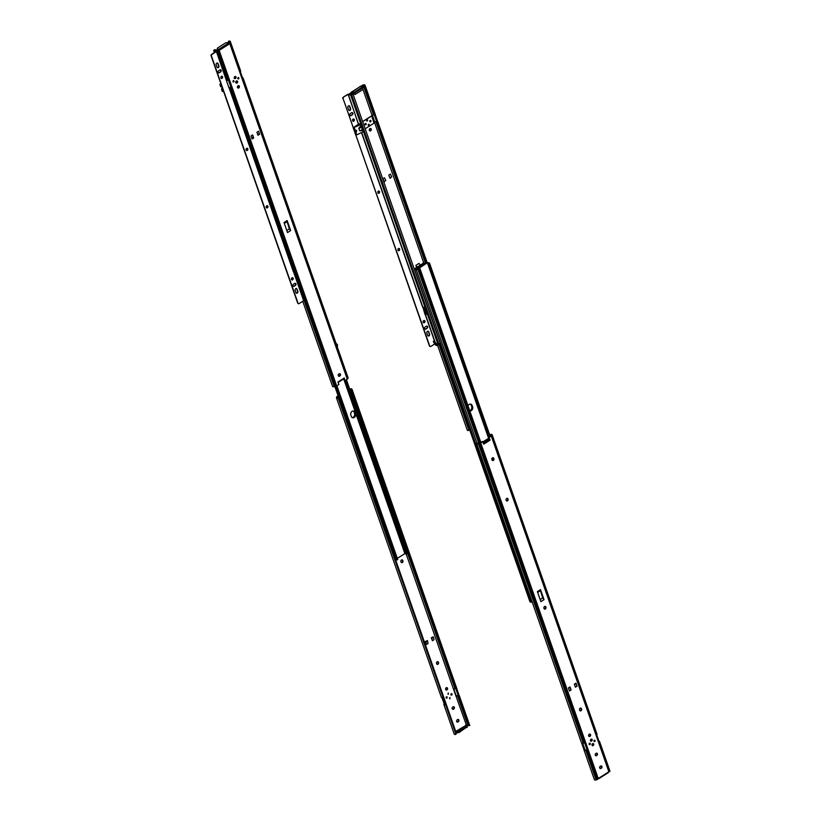 <?xml version="1.0" encoding="UTF-8"?>
<svg xmlns="http://www.w3.org/2000/svg" width="821" height="821" viewBox="0 0 821 821"><rect width="100%" height="100%" fill="white"/><g stroke="black" fill="none" stroke-linecap="round" stroke-linejoin="round"><path stroke-width="1.23" d="M492.969 457.738A1.242 0.985 -72 0 1 493.298 458.21L493.431 458.59A1.242 0.985 -72 0 1 492.354 460.407M492.025 459.934A1.242 0.985 108 0 0 493.914 458.744L493.78 458.364A1.242 0.985 108 0 0 491.892 459.555L492.025 459.934A2.761 2.196 108 0 0 492.621 457.82M507.152 498.255A1.242 0.985 -72 0 1 507.491 498.727L507.624 499.096A1.242 0.985 -72 0 1 506.547 500.923M506.218 500.451A1.242 0.985 108 0 0 508.096 499.26L507.963 498.881A1.242 0.985 108 0 0 506.085 500.071L506.218 500.451M545 606.329A1.242 0.985 -72 0 1 545.339 606.791L545.472 607.171A1.242 0.985 -72 0 1 544.395 608.987M544.056 608.525A1.242 0.985 108 0 0 545.944 607.324L545.811 606.955A1.242 0.985 108 0 0 543.933 608.145L544.056 608.525M580.632 708.061A1.242 0.985 -72 0 1 580.96 708.533L581.094 708.913A1.242 0.985 -72 0 1 580.026 710.729M579.688 710.257A1.242 0.985 108 0 0 581.576 709.067L581.442 708.687A1.242 0.985 108 0 0 579.554 709.888L579.688 710.257M592.187 739.598A1.16 0.924 108 0 0 590.432 740.706A1.16 0.924 108 0 0 592.187 739.598M590.843 741.209A1.16 0.924 108 0 0 591.551 739.023M593.757 744.083A1.16 0.924 108 0 0 592.003 745.201A1.16 0.924 108 0 0 593.757 744.083M592.413 745.704A1.16 0.924 108 0 0 593.121 743.518M589.745 734.087A1.242 0.985 -72 0 1 589.006 736.375M589.981 736.375A1.242 0.985 108 0 0 589.242 734.241A1.242 0.985 108 0 0 589.981 736.375M594.476 740.152A0.749 0.595 -72 0 1 594.055 741.435M594.732 741.507A0.749 0.595 108 0 0 594.281 740.234A0.749 0.595 108 0 0 594.732 741.507M589.652 743.21A0.749 0.595 -72 0 1 589.242 744.493M589.909 744.565A0.749 0.595 108 0 0 589.457 743.282A0.749 0.595 108 0 0 589.909 744.565M592.721 743.949L592.341 745.109M592.844 745.119L592.464 744.031L592.844 745.119M591.151 739.454L590.771 740.624M591.274 740.624L590.894 739.536L591.274 740.624M544.025 599.648L540.505 589.601L537.365 591.592L540.885 601.639L544.025 599.648L542.712 597.914L540.146 599.535M540.505 589.601L543.235 598.612M576.999 686.202L575.942 683.175L574.351 684.191L575.408 687.208L576.999 686.202L575.665 683.349M571.088 689.948L570.031 686.92L568.44 687.926L569.497 690.954L571.088 689.948L569.753 687.095M490.158 435.181A1.108 0.965 15.2 0 1 490.445 434.566L490.907 434.36A2.145 0.903 160.7 0 1 492.138 434.74A2.145 0.903 160.7 0 1 492.148 435.007L491.984 435.602A1.652 0.698 160.7 0 1 491.369 436.259L488.659 437.521L491.358 435.181A1.314 0.554 -19.3 0 0 491.358 435.017A1.314 0.554 -19.3 0 0 490.794 434.771L490.332 434.956A1.108 0.965 -164.8 0 0 490.045 435.582L490.322 436.474L490.045 435.582M596.857 734.025A2.145 0.903 160.7 0 1 597.021 734.231A2.145 0.903 160.7 0 1 597.031 734.497L596.867 735.103A1.652 0.698 160.7 0 1 596.826 735.185L599.351 742.379A1.652 0.698 160.7 0 0 599.381 742.287L599.546 741.681A2.145 0.903 160.7 0 0 599.535 741.425A2.145 0.903 160.7 0 0 598.878 741.045M594.332 779.252L594.383 779.632A2.145 0.903 160.7 0 1 594.383 779.632A2.145 0.903 160.7 0 0 596.128 779.95L597.278 779.519L586.984 750.137A1.652 0.698 160.7 0 0 587.159 750.096L584.644 742.913A1.652 0.698 160.7 0 1 584.47 742.954L583.269 743.221A2.145 0.903 160.7 0 1 581.525 742.913A2.145 0.903 160.7 0 1 581.514 742.646M597.278 779.519L598.201 778.37L480.757 442.991A1.652 0.698 160.7 0 1 479.587 443.463L478.386 443.72A2.145 0.903 160.7 0 1 476.642 443.422A2.145 0.903 160.7 0 1 476.632 443.402L476.806 443.361M477.689 443.35L476.683 443.278M586.984 750.137L585.784 750.404A2.145 0.903 160.7 0 1 584.039 750.096A2.145 0.903 160.7 0 1 584.039 749.83L581.699 743.138M582.602 743.303L584.819 749.665A1.314 0.554 -19.3 0 0 584.819 749.819A1.314 0.554 -19.3 0 0 585.886 750.014L587.046 749.758M585.096 750.035L582.736 743.303M477.524 443.268L477.463 443.217A1.314 0.554 -19.3 0 0 478.489 443.33L482.512 441.421L483.774 444.14L490.106 440.118L489.142 437.675M476.662 443.278L477.463 443.217M596.631 753.155A1.242 0.985 -72 0 1 596.385 755.279L596.056 755.494A1.242 0.985 -72 0 1 595.553 755.648M601.095 765.921A1.242 0.985 -72 0 1 600.859 768.046L600.52 768.261A1.242 0.985 -72 0 1 600.018 768.415M488.659 437.521L490.106 440.118M609.726 770.765A2.145 0.903 160.7 0 1 609.89 770.97A2.145 0.903 160.7 0 1 609.89 771.227L609.808 771.545M596.528 755.648L596.867 755.443A1.242 0.985 108 0 0 596.118 753.309L595.789 753.524A1.242 0.985 108 0 0 596.528 755.648L596.056 755.494M601.003 768.415L601.341 768.199A1.242 0.985 108 0 0 600.592 766.075L600.254 766.291A1.242 0.985 108 0 0 601.003 768.415L600.52 768.261M491.369 436.259L608.823 771.637A0.718 0.575 108 0 0 608.577 771.966L598.54 778.318A0.718 0.575 108 0 0 598.201 778.37M482.994 441.575L480.757 442.991M483.436 443.032L489.357 439.276L487.818 438.814L483.066 441.821M608.577 771.966L608.156 772.643M584.039 749.809L584.819 749.635M569.815 687.269L568.501 688.101M574.402 684.355L575.726 683.524M540.341 590.34L542.712 597.914M537.663 592.444L540.228 590.822M470.854 410.428A2.761 2.196 -72 0 1 469.745 410.777A2.761 2.196 108 0 0 472.116 406.734A2.761 2.196 -72 0 1 470.854 410.428M469.786 410.88A2.761 2.196 108 0 0 471.326 410.582A2.761 2.196 108 0 0 472.598 406.898L472.106 405.471A2.761 2.196 108 0 0 470.854 404.178A2.761 2.196 108 0 0 468.021 405.851M427.187 262.915L418.618 268.488A2.145 0.903 160.7 0 1 420.044 268.857A2.145 0.903 160.7 0 1 420.065 268.97L419.254 269.329A1.314 0.554 -19.3 0 0 419.264 269.124A1.314 0.554 -19.3 0 0 418.279 268.929L418.084 268.231L426.715 262.751L428.234 262.617A1.314 0.554 -19.3 0 0 428.244 262.741A1.314 0.554 -19.3 0 0 429.393 262.905L428.911 263.367A2.145 0.903 160.7 0 1 427.464 263.007A2.145 0.903 160.7 0 1 427.443 262.905L488.895 439.132M492.118 458.221A2.761 2.196 -72 0 1 491.83 459.267A2.761 2.196 108 0 0 492.118 458.221M472.106 405.471L472.116 406.734L471.623 405.317A2.761 2.196 108 0 0 470.618 404.117A2.761 2.196 -72 0 1 471.623 405.317L471.644 406.58A2.761 2.196 -72 0 1 469.674 410.572M490.26 436.505L429.475 262.956M489.778 436.813L429.024 263.325M489.675 436.875L428.911 263.367M420.044 268.857L480.849 442.468L420.065 268.97M480.767 442.529L420.013 269.031M480.162 442.909L419.387 269.35M480.059 442.971L419.254 269.329M470.361 404.096A2.761 2.196 -72 0 1 471.141 405.164M415.467 269.278A2.145 0.903 -19.3 0 0 415.447 269.165L416.586 270.304L416.134 269.001L423.934 264.064L421.963 264.023L415.426 268.169L416.391 269.986M415.447 269.165A2.145 0.903 -19.3 0 0 414.195 268.785M414.348 269.226A1.314 0.554 160.7 0 1 414.667 269.442A1.314 0.554 160.7 0 1 414.677 269.565L416.196 269.421L477.052 443.196M424.354 263.798L425.206 263.428L424.631 263.254A1.314 0.554 160.7 0 1 423.646 263.048A1.314 0.554 160.7 0 1 423.657 262.853L422.846 263.202A2.145 0.903 -19.3 0 0 422.866 263.325A2.145 0.903 -19.3 0 0 424.293 263.685L424.488 264.167M439.502 343.671L530.017 601.957A1.314 0.554 160.7 0 1 531.084 602.009M439.553 343.63L530.017 601.957M531.228 602.337L414.718 269.657L531.187 602.296L532.285 602.306M415.344 268.282L415.99 269.36M370.661 130.775A1.242 0.985 108 0 0 369.912 128.64A1.242 0.985 108 0 0 370.661 130.775M370.415 128.487A1.242 0.985 -72 0 1 369.676 130.775M369.984 121.795A0.749 0.595 108 0 0 370.445 120.379M370.23 120.43A0.749 0.595 -72 0 1 369.84 121.631M365.16 124.854A0.749 0.595 108 0 0 365.622 123.437M365.407 123.489A0.749 0.595 -72 0 1 365.017 124.689M361.209 86.492L362.174 85.302L363.334 85.271A1.314 0.554 160.7 0 1 364.206 85.415L365.037 85.23A2.145 0.903 -19.3 0 0 365.037 85.22L377.896 122.216A2.145 0.903 -19.3 0 0 377.896 121.949A2.145 0.903 -19.3 0 0 377.711 121.724M376.685 121.559A2.145 0.903 -19.3 0 0 376.151 121.641L374.951 121.908A1.652 0.698 -19.3 0 0 374.776 121.949A2.206 0.924 -19.3 0 0 374.397 122.083M362.502 88.042L374.499 122.38L376.039 122.031A1.314 0.554 160.7 0 1 376.839 122.011M420.403 265.327L419.018 263.377L415.867 265.368L416.596 267.43M374.52 122.37L423.852 263.233M350.157 93.348L350.598 93.225A0.718 0.575 -72 0 0 350.844 92.896L360.706 86.123L362.636 86.769L354.272 92.393L351.07 92.229M436.238 345.2A0.883 0.698 -72 0 1 435.848 345.21L436.772 345.518A0.883 0.698 -72 0 0 437.193 345.497L438.281 345.015L438.024 344.286M467.272 429.855A2.145 0.903 -19.3 0 0 467.272 430.122A2.145 0.903 -19.3 0 0 468.514 430.502L468.976 430.296A1.108 0.965 -164.8 0 0 469.263 429.67L469.366 429.28A1.108 0.965 15.2 0 1 469.263 429.681L439.214 343.866M351.768 94.538A1.108 0.965 -164.8 0 0 351.326 94.323L350.875 93.861A1.314 0.554 160.7 0 1 350.31 93.615A1.314 0.554 160.7 0 1 350.3 93.532L350.413 93.748M350.875 93.861L351.429 93.933A1.108 0.965 15.2 0 1 352.086 94.353L352.23 94.661M382.894 178.814L383.951 181.841L385.767 180.476L384.485 177.808L382.894 178.814L384.341 181.964M390.252 178.219L391.679 176.741L390.396 174.062L388.805 175.068L389.862 178.095L388.805 175.068M351.819 93.03L351.347 92.455A0.718 0.575 -72 0 1 350.803 93.502L350.926 93.861M365.078 85.61L365.242 86.698L364.421 86.533L426.232 263.059M364.421 86.533L364.298 85.774M365.201 86.359L426.93 262.638M372.375 115.104L374.776 121.949M372.005 115.186L373.524 114.848A1.314 0.554 160.7 0 1 374.325 114.827M363.334 85.271L362.205 86.236M375.382 115.022A2.145 0.903 -19.3 0 0 375.382 114.766L365.037 85.22A2.145 0.903 -19.3 0 0 363.282 84.912L362.646 85.045M350.3 93.532L349.53 93.625A2.145 0.903 -19.3 0 0 349.53 93.892A2.145 0.903 -19.3 0 0 350.762 94.282M439.276 343.825L469.222 429.332M439.451 343.712L469.314 428.993M364.565 86.841L426.263 263.038M365.242 86.698L426.869 262.669M351.593 93.163L354.518 93.101L362.687 87.313M384.177 181.492L385.767 180.476M391.679 176.741L390.088 177.746M415.867 265.368L417.222 267.215M416.175 266.25L416.832 267.307M420.331 265.111L417.181 267.102M435.848 345.21A0.883 0.698 -72 0 1 435.541 344.984L433.416 341.834L434.083 340.889L437.049 344.676L439.42 343.732A1.108 0.872 108 0 0 439.923 342.254L353.338 95.01A1.108 0.872 108 0 0 352.168 94.589L347.806 94.302L343.322 97.145L348.125 94.405L350.711 95.123L352.168 94.589M437.049 344.676L436.474 345.282A0.883 0.698 -72 0 0 436.772 345.518M434.802 341.495L434.227 342.1L436.474 345.282L435.541 344.984M434.227 342.1L433.498 341.495L434.083 340.889M436.936 344.04L437.86 344.348M368.362 125.254L369.327 124.638L368.362 125.254M355.021 94.518L354.518 93.101L362.482 88.052L362.985 89.479L355.021 94.518L352.794 93.348M370.599 121.806A0.77 0.616 108 0 0 370.138 120.482A0.77 0.616 108 0 0 370.599 121.806M370.528 120.389A0.77 0.616 -72 0 1 370.055 121.847M365.786 124.854A0.77 0.616 108 0 0 365.314 123.53A0.77 0.616 108 0 0 365.786 124.854M365.704 123.437A0.77 0.616 -72 0 1 365.232 124.895M367.521 119.876A0.667 0.523 108 0 0 366.628 120.513A0.667 0.523 108 0 0 367.131 121.077M369.091 124.361A0.667 0.523 108 0 0 368.208 124.997A0.667 0.523 108 0 0 368.711 125.562M359.177 123.745L353.184 127.789L360.429 124.792L361.558 127.368L358.859 128.271L359.721 130.713L362.41 130.395L363.282 131.596M362.441 130.549L359.639 130.744L362.41 129.81L361.558 127.368M362.41 129.81L362.41 130.395M354.128 129.862L356.006 130.067M360.604 124.474L353.44 127.696L359.341 123.797M371.708 116.038L374.017 123.16L365.16 128.774M371.379 116.018L362.636 121.559M354.272 127.758L355.103 130.129C356.786 130.231 357.063 131.021 355.934 132.489L354.836 132.509L355.134 132.058A1.375 1.098 108 0 0 355.38 130.036M355.842 134.541L356.755 134.849L362.913 131.883M358.787 128.302L359.485 127.614L358.787 128.302L359.639 130.744M355.483 130.026A1.375 1.098 -72 0 1 355.288 132.109L355.821 132.397C356.899 130.96 356.622 130.18 355 130.046M362.677 121.682L371.533 116.069M360.542 130.898L362.472 130.098M366.792 120.759L367.746 120.153L366.792 120.759M427.433 331.397A1.242 0.985 108 0 0 426.858 333.059L427.69 335.42A1.242 0.985 108 0 0 429.578 334.229L428.747 331.858A1.242 0.985 108 0 0 427.433 331.397M379.035 193.202A1.19 0.944 108 0 0 378.327 191.17A1.19 0.944 108 0 0 379.035 193.202M378.881 191.026A1.19 0.944 -72 0 1 378.163 193.253M353.81 121.159A1.19 0.944 108 0 0 353.092 119.127A1.19 0.944 108 0 0 353.81 121.159M353.656 118.983A1.19 0.944 -72 0 1 352.927 121.2M348.463 105.888A1.242 0.985 108 0 0 347.888 107.551L348.72 109.911A1.242 0.985 108 0 0 350.608 108.721L349.777 106.35A1.242 0.985 108 0 0 348.463 105.888M399.139 250.6A1.19 0.944 108 0 0 398.421 248.568A1.19 0.944 108 0 0 399.139 250.6M398.985 248.424A1.19 0.944 -72 0 1 398.257 250.641M424.365 322.653A1.19 0.944 108 0 0 423.657 320.611A1.19 0.944 108 0 0 424.365 322.653M424.211 320.467A1.19 0.944 -72 0 1 423.492 322.694M348.35 94.353L358.418 124.228M422.805 306.982L425.021 314.433L426.202 314.576L423.636 307.249L422.805 306.982L361.692 132.468M436.403 343.763L437.952 344.266L350.711 95.123M358.572 123.55L359.803 124.966M426.037 314.125L424.939 314.186M351.039 115.576L352.373 114.724A1.19 0.944 108 0 0 351.665 112.693L350.321 113.544A1.19 0.944 108 0 0 351.039 115.576L350.711 115.474A1.19 0.944 -72 0 1 350.157 115.617M425.801 329.077L427.146 328.226A1.19 0.944 108 0 0 426.427 326.194L425.083 327.045A1.19 0.944 108 0 0 425.801 329.077L425.483 328.975A1.19 0.944 -72 0 1 424.919 329.118M343.64 97.247A1.108 0.872 108 0 0 343.137 98.725L353.235 127.573M354.19 130.282L354.888 132.304M355.842 135.013L429.722 345.969A1.108 0.872 108 0 0 430.892 346.39L434.812 343.907M351.85 94.487A1.108 0.872 -72 0 1 352.671 94.456M428.018 331.243A1.242 0.985 -72 0 1 428.429 331.756L429.26 334.116A1.242 0.985 -72 0 1 428.09 335.933M352.219 112.549A1.19 0.944 -72 0 1 352.055 114.622L350.711 115.474M349.048 105.735A1.242 0.985 -72 0 1 349.459 106.248L350.28 108.618A1.242 0.985 -72 0 1 349.12 110.425M426.992 326.05A1.19 0.944 -72 0 1 426.817 328.123L425.483 328.975M430.06 346.421A1.108 0.872 -72 0 1 429.404 345.867L429.722 345.969M343.137 98.725L429.404 345.867M342.819 98.623A1.108 0.872 -72 0 1 343.322 97.145M350.721 413.517A1.242 0.985 108 0 0 350.957 412.717M402.352 562.518A1.242 0.985 108 0 0 402.926 560.856L402.793 560.476A1.242 0.985 108 0 0 400.905 561.677L401.038 562.046A1.242 0.985 108 0 0 402.352 562.518M401.982 559.85A1.242 0.985 -72 0 1 402.311 560.322L402.444 560.702A1.242 0.985 -72 0 1 401.366 562.518M437.983 664.251A1.242 0.985 108 0 0 438.547 662.588L438.414 662.219A1.242 0.985 108 0 0 436.536 663.409L436.659 663.789A1.242 0.985 108 0 0 437.983 664.251M437.603 661.593A1.242 0.985 -72 0 1 437.942 662.054L438.075 662.434A1.242 0.985 -72 0 1 436.998 664.251M446.214 687.772A1.242 0.985 108 0 0 446.963 689.897A1.242 0.985 108 0 0 446.214 687.772M446.716 687.608A1.242 0.985 -72 0 1 445.977 689.897M446.439 696.813A0.749 0.595 108 0 0 446.881 698.086A0.749 0.595 108 0 0 446.439 696.813M446.634 696.731A0.749 0.595 -72 0 1 446.214 698.014M451.252 693.755A0.749 0.595 108 0 0 451.704 695.038A0.749 0.595 108 0 0 451.252 693.755M451.447 693.673A0.749 0.595 -72 0 1 451.037 694.966M449.662 697.624L450.052 698.712L449.662 697.624M449.918 697.542L449.539 698.712M448.092 693.14L448.471 694.227L448.092 693.14M448.348 693.057L447.968 694.217M337.883 397.846L337.472 396.676L337.267 397.446A1.314 0.554 -19.3 0 0 337.267 397.6A1.314 0.554 -19.3 0 0 337.831 397.846L338.385 397.918A1.108 0.965 15.2 0 1 338.94 398.236M454.229 733.841A2.145 0.903 160.7 0 0 454.229 734.107A2.145 0.903 160.7 0 0 455.46 734.487L455.932 734.282A1.108 0.965 -164.8 0 0 456.219 733.656L456.322 733.266A1.108 0.965 15.2 0 1 456.219 733.666L338.929 398.729A1.108 0.965 -164.8 0 0 338.273 398.308L337.718 398.267A2.145 0.903 160.7 0 1 336.487 397.877A2.145 0.903 160.7 0 1 336.477 397.61L336.641 397.015A1.652 0.698 160.7 0 1 337.257 396.358L338.098 395.825M453.859 689.035L456.26 695.88A1.652 0.698 160.7 0 1 456.435 695.839L457.636 695.572A2.145 0.903 160.7 0 1 458.169 695.49M455.727 731.429L465.517 725.661A0.718 0.575 -72 0 1 466.071 725.046L467.354 725.261L465.887 724.922M349.684 389.021L350.239 388.897A2.145 0.903 160.7 0 1 351.983 389.205A2.145 0.903 160.7 0 1 351.993 389.216L352.199 390.683L351.521 390.827L351.162 389.4A1.314 0.554 -19.3 0 0 350.136 389.287L349.808 389.359M456.702 688.491A2.145 0.903 160.7 0 1 456.866 688.696A2.145 0.903 160.7 0 1 456.876 688.952L352.035 389.595M468.904 725.631L468.606 725.169L469.448 725.271L352.158 390.355M469.448 725.271L469.735 725.446A2.145 0.903 160.7 0 0 469.735 725.425L459.38 695.88A2.145 0.903 160.7 0 1 459.391 696.146L456.866 688.983M468.658 725.446L351.367 390.519M351.255 389.759L351.993 389.216L456.866 688.696M455.809 688.757A1.314 0.554 -19.3 0 0 455.019 688.778L453.49 689.117L406.19 554.042M453.1 706.84L452.761 707.055A1.242 0.985 108 0 0 453.51 709.18L453.839 708.964A1.242 0.985 108 0 0 453.1 706.84M457.564 719.607L457.235 719.812A1.242 0.985 108 0 0 457.974 721.946L458.313 721.731A1.242 0.985 108 0 0 457.564 719.607M433.293 636.829L431.323 637.712L432.38 640.739L433.97 639.733L433.467 637.301L431.323 637.712M426.468 644.485L428.069 643.469L427.392 640.575L425.411 641.458L426.468 644.485L425.791 641.581L427.392 640.575M453.49 689.117L466.4 725.097M338.231 396.194L337.472 396.676M442.919 697.717L444.664 704.12A1.314 0.554 -19.3 0 0 444.664 704.285A1.314 0.554 -19.3 0 0 445.557 704.5M445.28 704.531L442.437 697.768M455.932 734.282L443.114 697.676A2.145 0.903 160.7 0 1 441.37 697.368A2.145 0.903 160.7 0 1 441.359 697.111M445.629 704.859A2.145 0.903 160.7 0 1 443.884 704.551A2.145 0.903 160.7 0 1 443.884 704.295L444.038 703.689A1.652 0.698 160.7 0 1 444.079 703.607L442.026 697.747M468.688 725.497A1.314 0.554 -19.3 0 0 468.032 725.487L457.533 695.962L456.004 696.3M468.924 725.733L469.735 725.446M469.284 725.015L352.199 390.683M468.606 725.169L351.521 390.827M458.334 695.941A1.314 0.554 -19.3 0 0 457.533 695.962M467.457 725.456L466.79 725.241M456.271 732.979L395.517 559.522M456.178 733.327L338.929 398.729M453.603 706.686A1.242 0.985 -72 0 1 453.366 708.81L453.028 709.026A1.242 0.985 -72 0 1 452.525 709.18M458.067 719.442A1.242 0.985 -72 0 1 457.831 721.577L457.502 721.782A1.242 0.985 -72 0 1 456.989 721.946M456.086 732.476L458.97 732.609L467.139 726.821M457.246 732.219L455.84 731.757L465.517 725.661L467.087 726.277L457.246 732.219L457.492 732.927M432.38 640.739L431.702 637.835M433.467 637.301L431.867 638.307M425.955 642.053L427.556 641.047M353.769 417.335A2.761 2.196 108 0 0 355.041 413.64L354.539 412.224A2.761 2.196 108 0 0 353.533 411.023A2.761 2.196 -72 0 1 354.539 412.224L355.041 413.64A2.761 2.196 -72 0 1 354.61 416.493A2.761 2.196 -72 0 1 352.332 417.653A2.761 2.196 108 0 0 353.769 417.335M353.276 410.993A2.761 2.196 -72 0 1 354.067 412.07L354.559 413.486A2.761 2.196 -72 0 1 353.287 417.181A2.761 2.196 -72 0 1 352.117 417.53M355.021 412.378A2.761 2.196 108 0 0 353.779 411.085A2.761 2.196 108 0 0 351.337 412.05A2.761 2.196 108 0 0 350.824 415.036L351.326 416.452A2.761 2.196 108 0 0 352.568 417.756A2.761 2.196 108 0 0 355 416.781A2.761 2.196 108 0 0 355.514 413.794L355.021 412.378L354.067 412.07M397.313 558.331L405.081 553.508M395.537 559.019L395.948 559.553A1.314 0.554 160.7 0 1 396.8 559.614M336.076 386.198L396.923 559.963L397.733 559.604A2.145 0.903 -19.3 0 0 397.713 559.491A2.145 0.903 -19.3 0 0 397.662 559.378M336.179 386.157L397.056 559.984M336.795 385.819L397.682 559.665M397.713 559.491L336.877 385.767L397.733 559.604M405.133 553.641L343.896 378.779L405.112 553.539A2.145 0.903 -19.3 0 0 405.133 553.641A2.145 0.903 -19.3 0 0 406.58 554.001L407.154 553.59L346.288 379.805M345.713 380.174L406.58 554.001M345.815 380.102L406.693 553.959M337.123 346.975L335.963 343.691M235.843 82.572A1.16 0.924 108 0 0 237.608 81.453A1.16 0.924 108 0 0 235.843 82.572M236.253 83.075A1.16 0.924 108 0 0 236.971 80.889M234.272 78.087A1.16 0.924 108 0 0 236.027 76.969A1.16 0.924 108 0 0 234.272 78.087M234.683 78.58A1.16 0.924 108 0 0 235.391 76.394M238.552 85.641A1.242 0.985 -72 0 1 237.813 87.929M238.049 85.794A1.242 0.985 108 0 0 238.788 87.929A1.242 0.985 108 0 0 238.049 85.794M233.492 80.581A0.749 0.595 -72 0 1 233.082 81.864M233.308 80.663A0.749 0.595 108 0 0 233.749 81.936A0.749 0.595 108 0 0 233.308 80.663M238.316 77.523A0.749 0.595 -72 0 1 237.895 78.806M238.121 77.605A0.749 0.595 108 0 0 238.572 78.878A0.749 0.595 108 0 0 238.121 77.605M332.495 385.952L332.536 386.322A2.145 0.903 -19.3 0 0 332.546 386.342A2.145 0.903 -19.3 0 0 334.291 386.64L335.491 386.383A1.652 0.698 -19.3 0 0 336.661 385.911L338.899 384.495L337.924 382.042L344.256 378.029L345.036 380.595L347.273 379.179A1.652 0.698 -19.3 0 0 347.888 378.522L348.042 377.927A2.145 0.903 -19.3 0 0 348.042 377.66A2.145 0.903 -19.3 0 0 347.878 377.455M302.097 301.748A0.883 0.698 108 0 0 302.487 301.728L303.472 300.876M228.31 41.871A1.108 0.965 15.2 0 1 228.597 41.255L229.069 41.05A2.145 0.903 -19.3 0 1 230.301 41.44A2.145 0.903 -19.3 0 1 230.301 41.697L240.481 71.848A1.652 0.698 -19.3 0 1 240.45 71.94L242.965 79.124A1.652 0.698 -19.3 0 0 243.006 79.032L243.17 78.436A2.145 0.903 -19.3 0 0 243.16 78.169A2.145 0.903 -19.3 0 0 242.503 77.79M287.145 220.531L284.004 222.522L287.524 232.569L290.665 230.568L287.145 220.531L289.875 229.531L289.351 228.833L286.786 230.465M290.665 230.568L289.875 229.531M251.031 135.968L252.088 138.995L253.689 137.979L252.622 134.952L251.031 135.968M258.533 131.216L256.942 132.222L257.999 135.249L259.59 134.234L258.533 131.216L259.59 134.234M257.897 134.942L259.21 134.11M230.198 42.466L229.829 43.8L347.273 379.179M229.069 41.05L228.495 41.645A1.108 0.965 -164.8 0 0 228.207 42.271L228.484 43.082M339.637 373.699A1.242 0.985 -72 0 1 339.391 375.833L339.063 376.039A1.242 0.985 -72 0 1 338.56 376.203M344.03 378.697L345.036 380.595M218.088 50.43L218.458 50.502A0.718 0.575 108 0 0 219.002 49.455L217.185 48.552L217.596 47.977L225.559 42.938L227.037 42.61L229.49 43.852A0.718 0.575 108 0 0 229.829 43.8M229.213 43.698A0.718 0.575 108 0 0 229.593 43.441L229.531 41.799A1.314 0.554 160.7 0 0 229.521 41.707A1.314 0.554 160.7 0 0 228.956 41.461M215.841 50.04L214.794 50.091A2.145 0.903 -19.3 0 0 214.794 50.112A2.145 0.903 -19.3 0 0 216.539 50.42L217.175 50.276L216.498 50.05A1.314 0.554 160.7 0 1 215.625 49.917L215.625 49.917M335.491 386.383L230.609 86.882A1.652 0.698 -19.3 0 0 230.783 86.841L228.269 79.658A1.652 0.698 -19.3 0 1 228.094 79.699L226.894 79.965A2.145 0.903 -19.3 0 1 226.75 79.996M218.643 50.615L217.75 50.307M240.481 71.848L240.645 71.242A2.145 0.903 -19.3 0 0 240.645 70.986A2.145 0.903 -19.3 0 0 240.481 70.77M228.207 42.271L228.443 43.072M339.124 373.853L338.796 374.068A1.242 0.985 108 0 0 339.535 376.192L339.873 375.987A1.242 0.985 108 0 0 339.124 373.853M336.661 385.911L219.207 50.533A0.718 0.575 108 0 0 219.453 50.204L219.361 49.568M217.493 49.003L219.033 49.876M229.008 43.462L229.49 43.852L219.453 50.204M253.689 137.979L251.985 138.687M252.622 134.952L253.299 137.856M257.732 134.47L259.046 133.638M253.135 137.384L251.821 138.215M286.981 221.26L289.351 228.833M284.302 223.374L286.868 221.742M234.088 77.985C235.073 78.847 235.637 78.498 235.76 76.917L235.217 76.384M234.539 78.488L235.801 76.948L235.268 76.404M218.838 50.266L218.16 49.599M238.244 77.543A0.77 0.616 -72 0 1 237.854 78.744M233.421 80.602A0.77 0.616 -72 0 1 233.031 81.802M222.789 89.058L221.537 89.202L222.183 87.437M223.589 91.47L222.368 91.562L221.537 89.202M222.337 87.888L221.793 89.109L222.624 89.007A1.375 1.098 108 0 0 222.707 88.935M230.65 86.995L229.08 88.206L216.426 51.61L211.941 54.453A1.108 0.872 108 0 0 211.428 55.931L211.11 55.818A1.108 0.872 -72 0 1 211.613 54.35L216.159 51.415L213.645 50.522L214.404 49.824A1.108 0.872 -72 0 1 215.235 49.794M228.32 79.811L226.534 80.93M220.828 86.554L221.978 86.739M221.106 84.378L219.884 84.471L220.798 83.496M220.859 83.65L220.141 84.378L221.065 84.245M226.894 80.561L228.279 79.678M235.658 82.469C236.643 83.342 237.207 82.983 237.341 81.412L236.797 80.879M236.109 82.972L237.372 81.443L236.838 80.889M217.349 62.94A1.242 0.985 -72 0 1 217.75 63.453L218.581 65.824A1.242 0.985 -72 0 1 217.421 67.63M217.011 67.117A1.242 0.985 108 0 0 218.899 65.926L218.068 63.556A1.242 0.985 108 0 0 216.19 64.756L217.011 67.117M267.277 205.63A1.19 0.944 -72 0 1 266.558 207.846M267.43 207.805A1.19 0.944 108 0 0 266.722 205.773A1.19 0.944 108 0 0 267.43 207.805M292.512 277.672A1.19 0.944 -72 0 1 291.783 279.899M292.666 279.848A1.19 0.944 108 0 0 291.948 277.816A1.19 0.944 108 0 0 292.666 279.848M296.319 288.448A1.242 0.985 -72 0 1 296.72 288.961L297.551 291.322A1.242 0.985 -72 0 1 296.391 293.138M295.981 292.625A1.242 0.985 108 0 0 297.869 291.424L297.038 289.064A1.242 0.985 108 0 0 295.16 290.265L295.981 292.625M247.183 148.232A1.19 0.944 -72 0 1 246.454 150.459M247.337 150.407A1.19 0.944 108 0 0 246.618 148.375A1.19 0.944 108 0 0 247.337 150.407M221.947 76.189A1.19 0.944 -72 0 1 221.229 78.406M222.101 78.364A1.19 0.944 108 0 0 221.393 76.332A1.19 0.944 108 0 0 222.101 78.364M293.066 270.909L293.713 271.187L293.323 271.638L229.213 88.124M293.672 271.351L303.934 300.383L299.183 303.596A1.108 0.872 108 0 1 298.013 303.175L211.428 55.931M229.439 87.919L290.88 264.229M229.336 87.652L291.147 263.859M215.441 49.845A1.108 0.872 108 0 0 214.722 49.927L214.158 50.338L216.426 51.61M216.652 51.405L226.647 80.797M295.283 283.255A1.19 0.944 -72 0 1 295.119 285.328L293.774 286.18A1.19 0.944 -72 0 1 293.22 286.324M220.521 69.754A1.19 0.944 -72 0 1 220.356 71.827L219.012 72.679A1.19 0.944 -72 0 1 218.458 72.823M298.362 303.626A1.108 0.872 -72 0 1 297.695 303.072L211.11 55.818M294.092 286.283L295.437 285.431A1.19 0.944 108 0 0 294.729 283.399L293.384 284.251A1.19 0.944 108 0 0 294.092 286.283L293.774 286.18M219.33 72.782L220.675 71.93A1.19 0.944 108 0 0 219.956 69.898L218.622 70.75A1.19 0.944 108 0 0 219.33 72.782L219.012 72.679M597.031 734.497L492.148 435.007M596.867 735.103L491.984 435.602M584.47 742.954L479.587 443.463M583.269 743.221L478.386 443.72M490.763 436.187L490.332 434.956M609.664 771.668L599.381 742.287M609.89 771.227L599.546 741.681M596.128 779.95L585.784 750.404M489.193 439.225L427.515 263.11M479.3 443.155L418.279 268.929M479.084 443.207L418.063 268.939M542.465 596.785L542.722 597.493M472.598 406.898L471.644 406.58M417.879 269.226L416.863 269.863M415.611 269.011L415.364 268.303M377.896 122.216L427.053 262.587M376.039 122.031L425.576 263.479M438.804 344.122L468.976 430.296M363.18 85.312L373.524 114.848M360.901 86.113L351.265 92.219M362.851 85.517L362.174 85.302M353.04 93.43L352.794 92.711M354.518 93.101L354.272 92.393M362.482 88.052L362.235 87.344M355.934 132.489L356.755 134.849M359.341 127.45L360.891 126.126M360.983 126.331L359.485 127.614L361.373 126.978M348.125 94.405L358.346 123.591M361.486 132.571L422.589 307.023M425.37 314.31L434.976 341.741M425.155 314.351L434.555 341.208M351.665 94.908L438.917 344.05M469.694 725.569L459.391 696.146M455.019 688.778L350.136 389.287M443.114 697.676L338.273 398.308M466.687 726.852L466.933 727.56M458.723 731.891L458.97 732.609M354.559 413.486L355.514 413.794M343.701 378.902L404.856 553.549M335.112 386.465L395.732 559.573M335.317 386.414L395.948 559.553M287.627 223.476L287.381 222.768M337.431 345.036A2.247 1.786 -72 0 1 337.226 346.77M337.174 346.626A1.693 1.344 108 0 0 336.374 344.348M229.593 87.662L334.291 386.64M243.17 78.436L348.042 377.927M243.006 79.032L347.888 378.522M228.495 41.645L229.203 43.687M214.815 49.978L215.677 49.968M217.801 50.317L228.094 79.699M216.539 50.42L226.894 79.965M230.219 42.015L229.531 41.799M230.301 41.697L240.645 71.242M218.92 49.219L228.566 43.113M217.637 49.424L217.391 48.716M229.521 42.199L230.198 42.415M229.593 43.144L230.147 43.328M336.241 343.722A2.247 1.786 108 0 0 336.148 343.691A2.247 1.786 -72 0 1 337.369 344.81M303.667 300.753L293.446 271.556M295.683 284.528L295.232 283.255M220.921 71.027L220.469 69.754M214.445 52.554L213.768 50.625M581.525 742.913L476.642 443.422M597.021 734.231L492.138 434.74M594.383 779.642L584.039 750.096M609.89 770.97L599.535 741.425M598.704 778.739L608.351 772.633M489.172 439.214L427.464 263.007M478.817 443.258L417.715 268.754M414.687 269.606L531.187 602.296M377.896 121.949L427.136 262.556M437.583 345.333L467.272 430.122M362.892 87.488L362.636 86.769M433.899 340.889L433.324 341.495M353.184 127.789L354.005 130.149M354.836 132.509L355.657 134.88M441.37 697.368L336.487 397.877M454.229 734.107L443.884 704.551M467.087 726.277L467.344 726.985M406.149 550.255L346.431 379.713M334.845 386.517L395.383 559.388M336.148 343.691L337.472 344.892L337.236 346.996M302.857 301.574L332.546 386.342M243.16 78.169L348.042 377.66M230.301 41.44L240.645 70.986M344.194 378.594L338.088 382.463M217.442 49.26L217.185 48.552M220.705 86.841L219.884 84.471M303.934 300.383L293.713 271.187M226.904 80.427L216.682 51.241M295.642 284.661L295.139 283.255M220.87 71.17L220.377 69.754M214.373 52.606L213.645 50.522"/></g></svg>
